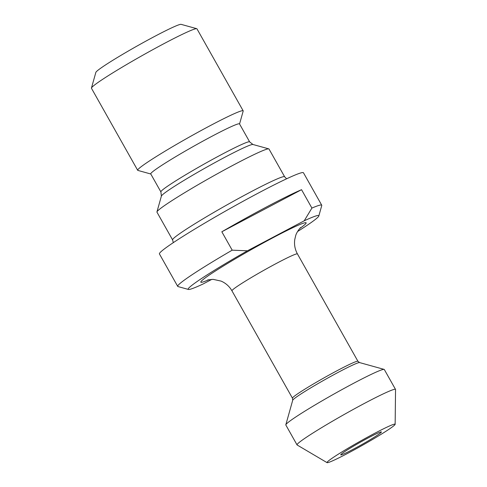 <?xml version="1.0" encoding="UTF-8"?>
<svg xmlns="http://www.w3.org/2000/svg" width="487" height="487" viewBox="0 0 487 487"><rect width="100%" height="100%" fill="white"/><g stroke="black" fill="none" stroke-linecap="round" stroke-linejoin="round"><path stroke-width="0.73" d="M318.821 215.972L321.755 205.538A82.662 4.9 150.6 0 0 321.737 205.216A82.662 4.9 150.6 0 0 311.905 208.077L304.205 220.818A74.974 4.444 -29.4 0 1 318.821 215.972A74.974 4.444 -29.4 0 1 297.6 231.508M304.205 220.818L247.426 250.799A74.974 4.444 -29.4 0 0 188.42 289.448A74.974 4.444 -29.4 0 0 202.775 284.14L211.845 279.349M247.426 250.799L232.189 250.172A82.662 4.9 150.6 0 0 177.706 286.368A82.662 4.9 150.6 0 0 177.974 286.551L188.42 289.448M232.189 250.172L221.828 231.782A82.662 4.9 -29.4 0 1 301.544 189.687L311.905 208.077M221.828 231.782L301.544 189.687M321.737 205.216L303.462 172.782A82.662 4.9 150.6 0 0 259.352 192.523A82.662 4.9 150.6 0 0 159.432 253.94L177.706 286.368M196.766 28.69L181.103 24.35A49.01 2.904 150.6 0 0 155.109 36.166A49.01 2.904 150.6 0 0 95.854 72.386L91.453 88.031A60.546 3.592 -29.4 0 1 164.655 43.288A60.546 3.592 -29.4 0 1 196.766 28.69A60.546 3.592 -29.4 0 1 196.961 28.824L243.171 110.835A60.546 3.592 150.6 0 0 210.865 125.299A60.546 3.592 150.6 0 0 137.675 170.28A60.546 3.592 150.6 0 0 137.876 170.413L150.793 173.999M137.675 170.28L91.465 88.269A60.546 3.592 -29.4 0 1 91.453 88.031M239.555 123.984L243.183 111.073A60.546 3.592 150.6 0 0 243.171 110.835M160.887 191.902A50.94 3.019 150.6 0 1 222.462 154.056A50.94 3.019 150.6 0 1 249.648 141.887L239.513 123.905A50.94 3.019 150.6 0 0 212.332 136.068A50.94 3.019 150.6 0 0 150.751 173.92L160.887 191.902L161.398 196.072A52.633 3.123 -29.4 0 1 225.031 157.173A52.633 3.123 -29.4 0 1 252.942 144.487L268.794 148.882A64.302 3.811 150.6 0 0 234.691 164.381A64.302 3.811 150.6 0 0 156.948 211.906A64.302 3.811 150.6 0 0 156.96 212.155L172.599 239.908L173.311 242.648M172.599 239.908A64.302 3.811 150.6 0 1 250.33 192.134A64.302 3.811 150.6 0 1 284.639 176.775L269.007 149.028A64.302 3.811 150.6 0 0 268.794 148.882M395.146 424.293L395.547 389.527A56.516 3.354 150.6 0 0 395.517 389.411L384.31 369.517A56.516 3.354 150.6 0 0 384.121 369.389A56.516 3.354 150.6 0 0 354.146 383.013A56.516 3.354 150.6 0 0 285.82 424.78A56.516 3.354 150.6 0 0 285.832 425.005L297.04 444.899A56.516 3.354 150.6 0 0 297.125 444.984L327.069 462.65A39.094 2.319 150.6 0 0 362.206 445.422A39.094 2.319 150.6 0 0 395.146 424.293A39.094 2.319 150.6 0 0 374.266 433.546A39.094 2.319 150.6 0 0 327.069 462.65M395.517 389.411A56.516 3.354 150.6 0 0 365.36 402.907A56.516 3.354 150.6 0 0 297.04 444.899M368.951 437.515A23.358 1.388 150.6 0 0 340.711 454.821A23.358 1.388 150.6 0 0 361.75 444.607A23.358 1.388 150.6 0 0 381.382 431.902A23.358 1.388 150.6 0 0 368.951 437.515M299.797 228.47A60.455 3.586 150.6 0 0 273.901 237.242A60.455 3.586 150.6 0 0 213.251 272.391A60.455 3.586 150.6 0 0 208.966 279.654M207.596 279.976L213.129 279.349L221.08 281.096C225.749 283.111 229.377 286.356 231.958 290.824A37.584 2.228 -29.4 0 1 277.389 262.901A37.584 2.228 -29.4 0 1 297.441 253.928L357.945 361.305A37.584 2.228 150.6 0 0 337.893 370.278A37.584 2.228 150.6 0 0 292.462 398.202L292.717 400.241A38.424 2.277 -29.4 0 1 339.177 371.843A38.424 2.277 -29.4 0 1 359.558 362.578L384.121 369.389M249.648 141.887L252.942 144.487M161.398 196.072L156.948 211.906M284.639 176.775L286.612 178.802M357.945 361.305L359.558 362.578M231.958 290.824L292.462 398.202M292.717 400.241L285.82 424.78M297.441 253.928C294.945 249.374 294.051 244.565 294.769 239.501L295.67 235.738C296.467 232.342 300.254 227.697 300.783 227.466"/></g></svg>
